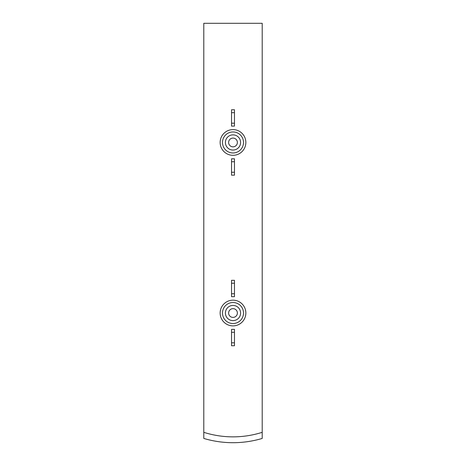 <?xml version="1.0" encoding="UTF-8"?>
<svg xmlns="http://www.w3.org/2000/svg" width="466" height="466" viewBox="0 0 466 466"><rect width="100%" height="100%" fill="white"/><g stroke="black" fill="none" stroke-linecap="round" stroke-linejoin="round"><path stroke-width="0.7" d="M203.793 23.3L203.793 432.326A96.38 96.38 0 0 0 262.207 432.326L262.207 23.3L203.793 23.3M203.793 432.326L203.793 438.436A102.223 102.223 0 0 0 262.207 438.436L262.207 432.326M233 308.643A4.38 4.38 0 0 1 236.792 315.214A4.38 4.38 0 0 1 229.208 315.214A4.38 4.38 0 0 1 233 308.643M233 305.434A7.596 7.596 0 0 1 239.576 316.822A7.596 7.596 0 0 1 226.424 316.822A7.596 7.596 0 0 1 233 305.434M233 302.51A10.514 10.514 0 0 1 242.104 318.284A10.514 10.514 0 0 1 223.896 318.284A10.514 10.514 0 0 1 233 302.51M231.538 342.813L231.538 345.737L234.462 345.737L234.462 342.813L231.538 342.813L231.538 329.38L234.462 329.38L234.462 332.299L231.538 332.299M234.462 332.299L234.462 342.813M231.538 293.749L231.538 296.667L234.462 296.667L234.462 293.749L231.538 293.749L231.538 280.316L234.462 280.316L234.462 283.235L231.538 283.235M234.462 283.235L234.462 293.749M233 138.082A4.38 4.38 0 0 1 236.792 144.652A4.38 4.38 0 0 1 229.208 144.652A4.38 4.38 0 0 1 233 138.082M233 134.866A7.596 7.596 0 0 1 239.576 146.26A7.596 7.596 0 0 1 226.424 146.26A7.596 7.596 0 0 1 233 134.866M233 131.948A10.514 10.514 0 0 1 242.104 147.716A10.514 10.514 0 0 1 223.896 147.716A10.514 10.514 0 0 1 233 131.948M231.538 172.251L231.538 175.169L234.462 175.169L234.462 172.251L231.538 172.251L231.538 158.819L234.462 158.819L234.462 161.737L231.538 161.737M234.462 161.737L234.462 172.251M231.538 123.187L231.538 126.105L234.462 126.105L234.462 123.187L231.538 123.187L231.538 109.749L234.462 109.749L234.462 112.673L231.538 112.673M234.462 112.673L234.462 123.187M233 129.612A12.85 12.85 0 0 1 244.132 148.887A12.85 12.85 0 0 1 221.868 148.887A12.85 12.85 0 0 1 233 129.612M233 300.174A12.85 12.85 0 0 1 244.132 319.449A12.85 12.85 0 0 1 221.868 319.449A12.85 12.85 0 0 1 233 300.174"/></g></svg>
